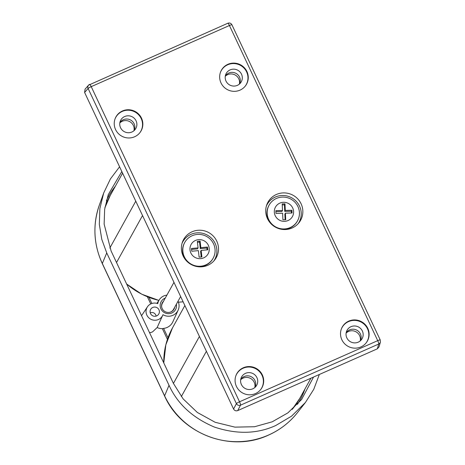 <?xml version="1.0" encoding="UTF-8"?>
<svg xmlns="http://www.w3.org/2000/svg" width="465" height="465" viewBox="0 0 465 465"><rect width="100%" height="100%" fill="white"/><g stroke="black" fill="none" stroke-linecap="round" stroke-linejoin="round"><path stroke-width="0.7" d="M119.825 122.946A8.382 8.178 -151 0 1 133.937 130.758M225.258 76.306A8.382 8.178 -151 0 1 239.365 84.119M346.105 333.12A8.382 8.178 -151 0 1 360.212 340.932M240.672 379.766A8.382 8.178 -151 0 1 254.785 387.572M161.681 307.045A6.347 6.196 -151 0 1 162.39 303.279L173.968 282.354M181.327 396.564L206.396 351.273M178.014 301.262A10.788 10.526 -151 0 1 162.959 314.689A8.759 8.544 29 0 1 148.19 317.171A8.759 8.544 29 0 1 151.049 303.79C153.252 302.86 155.49 302.808 157.763 303.645A10.788 10.526 -151 0 1 166.906 295.112M178.147 310.126L172.864 321.774A11.817 11.532 -151 0 1 163.587 328.395L167.993 337.759M162.709 315.293L157.153 327.534L152.567 331.865A9.8 9.567 -151 0 1 149.532 332.649M156.147 316.055L155.798 314.933C154.49 312.73 152.63 312.032 150.218 312.829M152.776 307.452A4.673 4.563 -151 0 1 158.658 314.218A4.673 4.563 -151 0 1 150.497 309.702A4.673 4.563 -151 0 1 152.776 307.452M176.363 304.25A8.225 8.027 -151 0 1 160.937 308.911A8.225 8.027 -151 0 1 165.255 298.1M163.546 301.175A6.65 6.487 29 0 0 170.981 311.899A6.65 6.487 29 0 0 174.66 307.324M313.544 377.051L301.576 399.54L287.858 412.897L272.194 421.813L254.553 426.736L234.959 427.137L215.161 422.284L197.323 412.443L183.14 398.894L173.393 383.358L111.106 251.001L104.137 224.136L104.654 209.314L108.252 194.649L121.824 171.544M163.285 301.651A6.626 6.469 29 0 0 162.134 303.151M116.529 262.522L142.528 215.545M186.721 261.132A16.24 15.845 -151 0 1 182.687 252.169A16.24 15.845 -151 0 1 184.524 242.864L184.744 242.463A16.24 15.845 -151 0 1 202.037 234.749A16.24 15.845 -151 0 1 214.999 248.885A16.24 15.845 -151 0 1 213.156 258.191A16.24 15.845 -151 0 1 195.87 265.91A16.24 15.845 -151 0 1 182.902 251.768A16.24 15.845 -151 0 1 184.744 242.463M190.016 249.996A9.707 9.474 -151 0 1 198.543 239.649A9.707 9.474 -151 0 1 209.204 248.275A9.707 9.474 -151 0 1 200.682 258.627A9.707 9.474 -151 0 1 190.016 249.996M297.501 220.881A16.24 15.845 -151 0 1 284.028 228.949A16.24 15.845 -151 0 1 269.619 221.206A16.24 15.845 -151 0 1 269.09 205.152A16.24 15.845 -151 0 1 282.563 197.079A16.24 15.845 -151 0 1 296.972 204.821A16.24 15.845 -151 0 1 297.501 220.881L297.28 221.276A16.24 15.845 -151 0 1 283.807 229.35A16.24 15.845 -151 0 1 280.639 229.117M271.066 223.816A16.24 15.845 -151 0 1 268.869 205.547L269.09 205.152M284.394 221.352A9.707 9.474 -151 0 1 274.315 212.057A9.707 9.474 -151 0 1 283.516 202.298A9.707 9.474 -151 0 1 293.601 211.587A9.707 9.474 -151 0 1 284.394 221.352M267.48 218.66A18.67 18.216 -151 0 1 266.776 204.786A18.67 18.216 -151 0 1 283.359 192.911A18.67 18.216 -151 0 1 301.093 203.792A18.67 18.216 -151 0 1 299.042 222.648A18.67 18.216 -151 0 1 267.48 218.66M298.239 223.595A18.269 17.827 29 0 0 299.524 206.135A18.269 17.827 29 0 0 282.796 195.48A18.269 17.827 29 0 0 266.399 205.972M183.134 255.977A18.67 18.216 -151 0 1 182.431 242.102A18.67 18.216 -151 0 1 199.014 230.222A18.67 18.216 -151 0 1 216.748 241.103A18.67 18.216 -151 0 1 214.696 259.958A18.67 18.216 -151 0 1 183.134 255.977M213.894 260.911A18.269 17.827 29 0 0 215.179 243.451A18.269 17.827 29 0 0 198.45 232.796A18.269 17.827 29 0 0 182.053 243.282M122.464 110.961A14.386 14.037 -151 0 1 139.669 115.227A14.386 14.037 -151 0 1 139.907 132.665A14.386 14.037 -151 0 1 134.606 136.768A14.386 14.037 -151 0 1 118.941 134.135A14.386 14.037 -151 0 1 115.041 118.901A14.386 14.037 -151 0 1 122.464 110.961M139.762 132.839A14.31 13.967 29 0 0 139.32 115.582A14.31 13.967 29 0 0 122.272 111.42A14.31 13.967 29 0 0 114.965 119.116M236.429 386.409A14.386 14.037 -151 0 1 235.889 375.714A14.386 14.037 -151 0 1 248.67 366.565A14.386 14.037 -151 0 1 262.336 374.947A14.386 14.037 -151 0 1 260.755 389.478A14.386 14.037 -151 0 1 236.429 386.409M260.609 389.653A14.31 13.967 29 0 0 262.051 375.377A14.31 13.967 29 0 0 248.566 367.03A14.31 13.967 29 0 0 235.813 375.929M348.738 321.129A14.386 14.037 -151 0 1 365.949 325.401A14.386 14.037 -151 0 1 366.182 342.839A14.386 14.037 -151 0 1 360.887 346.942A14.386 14.037 -151 0 1 345.216 344.309A14.386 14.037 -151 0 1 341.322 329.075A14.386 14.037 -151 0 1 348.738 321.129M366.042 343.013A14.31 13.967 29 0 0 365.6 325.756A14.31 13.967 29 0 0 348.552 321.594A14.31 13.967 29 0 0 341.246 329.284M221.015 82.95A14.386 14.037 -151 0 1 220.474 72.261A14.386 14.037 -151 0 1 233.25 63.106A14.386 14.037 -151 0 1 246.915 71.494A14.386 14.037 -151 0 1 245.334 86.019A14.386 14.037 -151 0 1 221.015 82.95M245.195 86.199A14.31 13.967 29 0 0 246.63 71.918A14.31 13.967 29 0 0 233.145 63.571A14.31 13.967 29 0 0 220.398 72.47M124.678 116.529A8.614 8.411 -151 0 1 135.123 129.532A8.614 8.411 -151 0 1 120.232 121.289A8.614 8.411 -151 0 1 124.678 116.529M134.042 130.665A8.12 7.922 29 0 0 123.382 119.697A8.12 7.922 29 0 0 119.848 122.807M245.526 373.343A8.614 8.411 -151 0 1 255.971 386.345A8.614 8.411 -151 0 1 241.079 378.103A8.614 8.411 -151 0 1 245.526 373.343M254.89 387.485A8.12 7.922 29 0 0 244.23 376.511A8.12 7.922 29 0 0 240.696 379.626M346.838 337.863A8.614 8.411 -151 0 1 354.167 325.977A8.614 8.411 -151 0 1 361.404 339.706A8.614 8.411 -151 0 1 346.838 337.863M360.323 340.839A8.12 7.922 29 0 0 353.458 329.203A8.12 7.922 29 0 0 346.123 332.981M225.99 81.05A8.614 8.411 -151 0 1 233.32 69.163A8.614 8.411 -151 0 1 240.556 82.892A8.614 8.411 -151 0 1 225.99 81.05M239.475 84.026A8.12 7.922 29 0 0 232.61 72.389A8.12 7.922 29 0 0 225.275 76.167M213.156 258.191L212.941 258.592A16.24 15.845 -151 0 1 196.294 266.428M84.607 92.454L85.054 89.181L88.548 85.182A3.121 3.04 41.2 0 0 88.1 88.466L84.607 92.454L233.581 409.043L236.4 403.608A3.121 0.407 -25.2 0 1 239.527 401.789A3.121 0.546 66.1 0 1 240.527 405.166L237.708 410.595C235.929 411.17 234.558 410.647 233.581 409.043M379.022 346.907L377.348 348.82L378.719 344.03A3.121 3.052 15.9 0 0 380.393 342.106L379.022 346.907M237.708 410.595L377.348 348.82M231.913 24.843A3.121 0.407 154.8 0 0 231.919 24.779C230.966 23.174 229.605 22.663 227.833 23.25L88.548 85.182A3.121 3.04 41.2 0 1 89.594 84.421A3.121 0.546 66.1 0 1 89.635 84.386A3.121 0.546 66.1 0 1 91.227 86.647A3.121 0.407 154.8 0 0 88.1 88.466L236.4 403.608A3.121 3.011 27.4 0 0 240.527 405.166L378.719 344.03A3.121 0.546 -113.9 0 0 377.72 340.653A3.121 0.407 -25.2 0 1 380.213 339.921L231.919 24.779A3.121 0.407 154.8 0 0 229.425 25.511A3.121 0.546 -113.9 0 0 227.833 23.25A3.121 0.546 -113.9 0 0 227.786 23.285M285.121 219.753L284.865 214.162L285.417 213.168L292.067 213.005L291.939 210.25L285.289 210.413L284.987 203.839L282.197 203.908L282.499 210.476L275.844 210.639L275.972 213.4L282.621 213.237L282.923 219.806L285.719 219.742L285.417 213.168M291.474 213.022L291.392 211.244L284.737 211.401L284.435 204.833L282.238 204.885M282.499 210.476L281.947 211.47L275.89 211.621M291.392 211.244L291.939 210.25M284.737 211.401L285.289 210.413M284.435 204.833L284.987 203.839M198.067 247.886L191.452 248.484L191.76 251.228L198.381 250.635L199.119 257.18L201.891 256.93L201.153 250.385L207.774 249.792L207.466 247.043L200.845 247.636L200.107 241.091L197.329 241.341L198.067 247.886L197.52 248.88L191.557 249.414M201.24 256.994L200.607 251.379L201.153 250.385M207.117 249.85L206.913 248.037L200.293 248.63L199.555 242.085L197.433 242.277M206.913 248.037L207.466 247.043M200.293 248.63L200.845 247.636M199.555 242.085L200.107 241.091M135.768 201.176L109.81 248.078M119.586 166.79L110.403 178.955L103.701 192.975L99.87 208.576L99.324 224.351L101.794 239.37L106.741 252.931L169.022 385.293C177.525 403.94 192.644 417.861 214.377 427.056C236.755 434.502 257.203 433.99 275.71 425.533L291.532 416.181L305.406 402.51L313.776 389.286L319.339 374.488M157.153 327.534A11.834 11.549 -151 0 0 162.384 328.674L167.423 339.38M147.376 296.775L150.741 303.936M149.015 297.42L151.863 303.476M162.384 328.674L163.587 328.395M199.427 336.451L173.422 383.427M173.619 309.202L173.154 310.254A5.516 5.382 -151 0 1 173.079 310.405M180.635 296.525L173.497 309.428A6.347 6.196 -151 0 1 170.678 312.021M106.369 200.706A73.778 72.005 -151 0 1 115.401 186.163M106.741 252.931L102.317 263.475A7.806 1.011 -25.2 0 0 102.306 263.643C93.564 244.375 92.582 224.851 99.353 205.065A78.591 76.696 29 0 0 102.317 263.475L164.598 395.837A78.591 76.696 29 0 0 268.532 435.042A78.591 76.696 29 0 0 297.466 412.612L305.156 402.824M297.466 412.612C289.66 422.464 279.982 429.974 268.427 435.13C231.029 452.823 181.344 434.077 164.587 396A7.806 1.011 -25.2 0 1 164.598 395.837L169.022 385.293M299.751 398.4L292.189 409.409A72.738 70.988 29 0 0 299.751 398.4L310.928 378.208M163.773 362.921L165.831 344.838L172.469 327.947A72.738 70.988 29 0 0 163.785 362.944M126.602 283.929A72.738 70.988 29 0 0 158.891 300.361M178.391 302.157A72.738 70.988 29 0 0 183.117 301.802M104.869 207.838L110.182 195.591A72.738 70.988 29 0 0 104.869 207.849M229.425 25.511L91.227 86.647L239.527 401.789L377.72 340.653L229.425 25.511M304.964 388.978A73.778 72.005 -151 0 1 297.443 404.347M159.326 299.71L156.903 303.366M147.434 306.836L141.552 315.7M380.393 342.106L380.213 339.921M183.134 301.832L178.409 302.192M158.867 300.402L141.755 294.206L126.654 284.039M110.182 195.591L122.591 173.172M102.306 263.643L164.587 396M99.353 205.065L103.701 192.975M301.337 399.836L301.576 399.54M172.469 327.947L184.872 305.534"/></g></svg>
